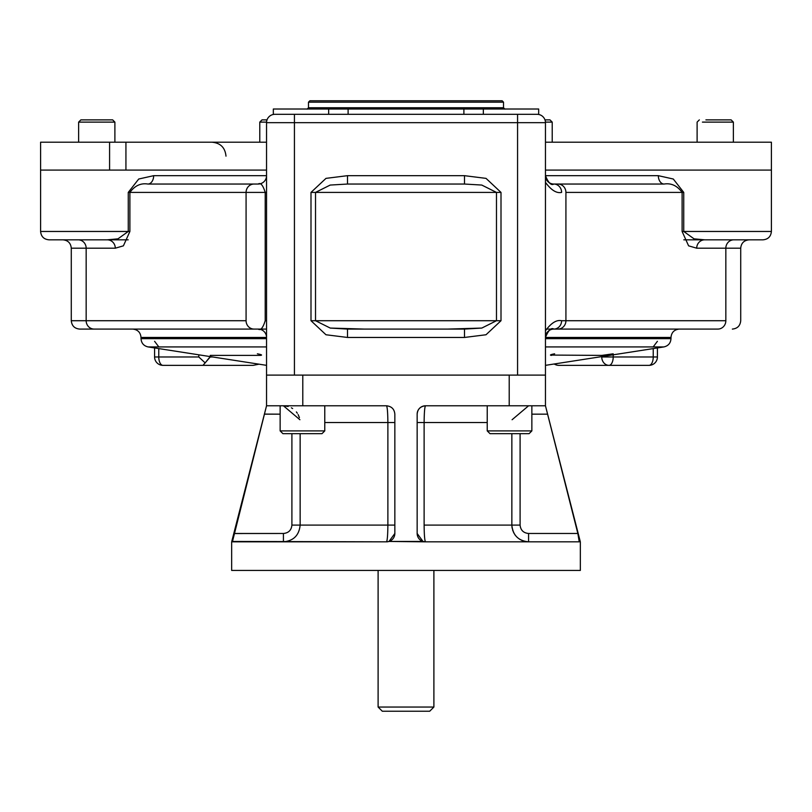 <?xml version="1.0" encoding="UTF-8"?>
<svg xmlns="http://www.w3.org/2000/svg" width="812" height="812" viewBox="0 0 812 812"><rect width="100%" height="100%" fill="white"/><g stroke="black" fill="none" stroke-linecap="round" stroke-linejoin="round"><path stroke-width="1.22" d="M447.838 329.083L481.81 328.068L496.477 320.72L496.477 192.403L310.996 192.403L310.996 320.72L325.967 334.757L347.495 337.457L464.505 337.457L486.012 334.757L501.004 320.72L496.477 320.72L501.004 320.72L501.004 192.403L496.477 192.403L481.76 185.055L464.505 184.04L347.495 184.04L330.19 185.065L315.523 192.403L310.996 192.403L325.988 178.366L347.495 175.676L464.505 175.676L464.505 184.04L347.495 184.04L347.495 175.676L464.505 175.676L486.033 178.376L501.004 192.403L496.477 192.403L481.76 185.055L464.505 184.04L464.505 175.676L486.033 178.376L501.004 192.403L501.004 320.72L486.012 334.757L464.505 337.457L464.505 329.083L347.495 329.083L347.495 337.457L464.505 337.457L464.505 329.083L481.81 328.068L496.477 320.72L315.523 320.72L330.24 328.068L347.495 329.083L347.495 337.457L325.967 334.757L310.996 320.72L315.523 320.72L310.996 320.72L310.996 192.403L325.988 178.366L347.495 175.676L347.495 184.04L330.19 185.065L315.523 192.403L315.523 320.72L330.24 328.068L364.162 329.083M545.461 365.349L663.901 346.927L545.461 346.927L663.901 346.927C668.286 345.902 670.651 343.141 670.986 338.655L545.461 338.655L670.986 338.655L670.986 337.457L545.461 337.457A8.364 8.364 0 0 1 553.835 329.083C551.206 327.409 548.415 330.2 545.461 337.457A8.364 8.364 0 0 1 553.835 329.083A8.364 7.785 -90 0 0 561.61 320.72C556.585 319.593 551.206 322.943 545.461 330.768C551.206 322.943 556.585 319.593 561.61 320.72L565.923 320.72L561.61 320.72A8.364 7.785 -90 0 1 553.835 329.083C551.206 327.409 548.415 330.2 545.461 337.457L670.986 337.457C671.483 332.372 674.275 329.581 679.35 329.083L717.838 329.083A8.364 7.998 -90 0 0 725.837 320.72L565.923 320.72A8.364 7.998 -90 0 1 557.925 329.083L717.838 329.083L557.925 329.083A8.364 7.998 -90 0 0 565.923 320.72L565.923 192.403A8.364 7.998 -90 0 0 557.925 184.04L553.835 184.04A8.364 8.364 0 0 1 545.461 175.676C548.435 182.944 551.226 185.735 553.835 184.04A8.364 8.364 0 0 1 545.461 175.676C548.435 182.944 551.226 185.735 553.835 184.04A8.364 7.785 -90 0 1 561.61 192.403C556.596 193.54 551.206 190.191 545.461 182.365C551.206 190.191 556.596 193.54 561.61 192.403A8.364 7.785 -90 0 0 553.835 184.04L664.125 184.04C671.209 182.913 677.208 185.704 682.11 192.403L683.745 192.403L673.3 179.026L658.339 175.676L545.461 175.676L658.339 175.676L673.3 179.026L683.745 192.403L683.745 231.461L771.4 231.461L771.4 170.094L545.461 170.094L771.4 170.094L771.4 142.201L545.461 142.201M234.13 533.535L283.418 533.474L234.15 533.474L232.029 541.837L386.471 541.837L232.496 541.452L266.539 405.787L386.471 405.787C391.607 406.335 394.399 409.126 394.845 414.161L394.845 533.474L389.009 541.452L386.471 541.837A8.364 8.364 0 0 0 394.845 533.474L389.009 541.452L386.471 541.837C387.304 540.853 387.771 535.27 387.882 525.1L300.146 525.1L300.146 433.679L300.146 525.1L291.904 525.1L291.904 433.679L291.904 525.1C291.376 530.206 288.554 532.997 283.418 533.474L283.418 541.837C293.568 540.873 299.141 535.291 300.146 525.1C299.141 535.291 293.568 540.873 283.418 541.837L283.418 533.474C288.554 532.997 291.376 530.206 291.904 525.1L387.882 525.1L387.882 422.524L324.77 422.524L387.882 422.524L387.882 525.1C387.771 535.27 387.304 540.853 386.471 541.837A8.364 8.364 0 0 0 394.845 533.474L394.845 414.161C394.399 409.126 391.607 406.335 386.471 405.787C387.304 406.761 387.771 412.334 387.882 422.524L394.845 422.524L387.882 422.524C387.771 412.334 387.304 406.761 386.471 405.787L302.795 405.787L302.795 375.103L447.838 375.103M364.162 375.103L283.266 375.103M294.431 375.103L545.461 375.103L545.461 122.673A8.364 8.364 0 0 0 537.097 114.309L517.569 114.309L517.569 122.673L545.461 122.673A8.364 8.364 0 0 0 537.097 114.309A8.364 8.364 0 0 1 545.461 122.673A8.364 8.364 0 0 0 537.097 114.309L517.569 114.309L517.569 375.103L545.461 375.103L545.461 122.673L517.569 122.673L517.569 375.103L266.539 375.103L294.431 375.103L294.431 122.673L517.569 122.673L294.431 122.673L294.431 375.103M266.539 170.094L40.6 170.094L109.59 170.094L109.59 142.201L40.6 142.201L40.6 231.461L129.89 231.461L129.89 192.403C134.802 185.694 140.801 182.903 147.875 184.04A8.364 5.775 -90 0 0 153.661 175.676L138.73 179.016L128.255 192.403L128.255 231.461L129.89 231.461L123.404 245.833L115.294 248.198L86.163 248.198L86.163 320.72L71.283 320.72C71.781 325.795 74.572 328.586 79.647 329.083L132.65 329.083C137.725 329.581 140.517 332.372 141.014 337.457L141.014 338.655L266.539 338.655L141.014 338.655C141.349 343.141 143.714 345.902 148.099 346.927L266.539 346.927L148.099 346.927L266.539 365.349M258.165 329.083L254.075 329.083A8.364 7.998 -90 0 1 246.077 320.72L246.077 192.403L266.539 192.403L265.209 192.403L265.209 320.72L266.539 320.72L265.209 320.72C262.956 327.957 260.611 330.748 258.165 329.083L94.162 329.083L258.165 329.083A8.364 8.364 0 0 1 266.539 337.457A8.364 8.364 0 0 0 258.165 329.083C260.611 330.748 262.956 327.957 265.209 320.72L265.209 192.403L246.077 192.403A8.364 7.998 90 0 1 254.075 184.04L147.875 184.04A8.364 5.775 -90 0 0 153.661 175.676L266.539 175.676A8.364 8.364 0 0 1 258.165 184.04L254.075 184.04L258.165 184.04C260.611 182.375 262.956 185.166 265.209 192.403C262.956 185.166 260.611 182.375 258.165 184.04A8.364 8.364 0 0 0 266.539 175.676L153.661 175.676L138.73 179.016L128.255 192.403L129.89 192.403C134.802 185.694 140.801 182.903 147.875 184.04L254.075 184.04A8.364 7.998 90 0 0 246.077 192.403L128.255 192.403L128.255 231.461L117.973 238.84L107.296 239.824A8.364 7.998 -90 0 1 115.294 248.198L86.163 248.198L86.163 320.72L71.283 320.72L71.283 248.198L86.163 248.198A8.364 7.998 -90 0 0 78.165 239.824A8.364 7.998 -90 0 1 86.163 248.198L71.283 248.198C70.786 243.113 67.995 240.322 62.91 239.824L107.296 239.824A8.364 7.998 -90 0 1 115.294 248.198L123.404 245.833L129.89 231.461L129.89 192.403L246.077 192.403L246.077 320.72L86.163 320.72A8.364 7.998 -90 0 0 94.162 329.083L79.647 329.083M609.01 365.349A8.364 7.247 -90 0 1 601.763 356.975L613.202 356.975L613.202 354.814L613.202 356.975A8.364 4.182 -90 0 1 609.01 365.349L558.808 365.349A8.364 7.247 90 0 1 554.738 363.908A8.364 7.247 90 0 0 558.808 365.349L609.01 365.349A8.364 7.247 -90 0 1 601.763 356.975L653.234 356.975A8.364 4.182 90 0 1 649.042 365.349L609.01 365.349A8.364 4.182 -90 0 0 613.202 356.975L653.234 356.975A8.364 4.182 90 0 1 649.042 365.349L609.01 365.349M657.415 347.932L657.415 356.975L653.234 356.975L653.234 348.581L653.234 356.975L657.415 356.975A8.364 8.364 0 0 1 649.042 365.349M653.234 346.836L657.415 341.294M266.539 337.457L141.014 337.457L266.539 337.457M162.958 365.349L253.192 365.349L162.958 365.349L253.192 365.349L259.018 364.182L253.192 365.349L202.99 365.349L205.152 362.893L198.798 356.975L198.798 354.814L198.798 356.975L158.766 356.975L198.798 356.975L205.152 362.893L210.237 356.59L212.744 356.975L210.237 356.975L202.99 365.349L162.958 365.349A8.364 4.182 -90 0 1 158.766 356.975L154.584 356.975A8.364 8.364 0 0 0 162.958 365.349A8.364 4.182 -90 0 1 158.766 356.975L158.766 348.581L158.766 356.975L154.584 356.975L154.584 347.932M158.766 346.836L154.584 341.294M732.353 329.083C737.428 328.586 740.219 325.795 740.717 320.72L740.717 248.198L696.706 248.198L725.837 248.198A8.364 7.998 -90 0 1 733.835 239.824A8.364 7.998 -90 0 0 725.837 248.198L740.717 248.198C741.214 243.113 744.005 240.322 749.09 239.824L704.704 239.824A8.364 7.998 -90 0 0 696.706 248.198L688.596 245.833L682.11 231.461L682.11 192.403L683.745 192.403L683.745 231.461L694.047 238.84L704.704 239.824A8.364 7.998 -90 0 0 696.706 248.198L688.596 245.833L682.11 231.461L682.11 192.403L565.923 192.403A8.364 7.998 -90 0 0 557.925 184.04L664.125 184.04A8.364 5.775 90 0 1 658.339 175.676A8.364 5.775 90 0 0 664.125 184.04C671.209 182.913 677.208 185.704 682.11 192.403L565.923 192.403L565.923 320.72L725.837 320.72A8.364 7.998 -90 0 1 717.838 329.083L553.835 329.083M704.704 239.824L694.047 238.84L683.745 231.461L682.11 231.461L771.4 231.461C770.903 236.546 768.111 239.327 763.036 239.824L683.805 239.824L763.036 239.824M48.964 239.824C43.889 239.327 41.097 236.546 40.6 231.461L128.255 231.461L117.973 238.84L107.296 239.824L48.964 239.824L128.194 239.824M664.125 184.04L557.925 184.04L664.125 184.04M94.162 329.083A8.364 7.998 -90 0 1 86.163 320.72L246.077 320.72A8.364 7.998 -90 0 0 254.075 329.083L94.162 329.083M464.505 329.083L347.495 329.083M294.431 114.309L294.431 122.673L266.539 122.673L266.539 375.103L266.539 122.673L294.431 122.673L294.431 114.309L517.569 114.309L274.903 114.309A8.364 8.364 0 0 0 266.539 122.673A8.364 8.364 0 0 1 274.903 114.309L294.431 114.309L274.903 114.309A8.364 8.364 0 0 0 266.539 122.673A8.364 8.364 0 0 1 274.903 114.309L294.431 114.309M257.374 353.809C261.525 354.59 262.55 355.128 260.439 355.402L210.237 355.402M261.565 355.067L260.439 355.402M613.202 353.809L601.763 355.402L550.434 355.067M551.561 355.402C549.45 355.128 550.475 354.59 554.626 353.809M266.539 329.083L132.65 329.083L266.539 329.083M546.354 329.083L557.925 329.083M496.477 192.403L315.523 192.403L315.523 320.72L496.477 320.72L496.477 192.403M725.837 248.198L725.837 320.72L725.837 248.198M406 711.221C436.095 711.221 436.095 711.221 406 711.221C375.905 711.221 375.905 711.221 406 711.221M433.892 570.43L433.892 707.039L378.108 707.039L382.29 711.221L429.71 711.221L433.892 707.039L378.108 707.039L378.108 570.43M545.796 407.096L545.461 405.787L425.529 405.787C424.696 406.782 424.229 412.354 424.118 422.524C424.229 412.354 424.696 406.782 425.529 405.787A8.364 8.364 0 0 0 417.155 414.161C417.591 409.136 420.383 406.345 425.529 405.787A8.364 8.364 0 0 0 417.155 414.161C417.591 409.136 420.383 406.345 425.529 405.787L509.205 405.787L509.205 375.103L302.795 375.103L302.795 405.787L266.539 405.787L266.539 375.103L266.539 405.787L264.407 414.161L280.14 414.161L264.428 414.1M505.785 570.43L231.664 570.43L580.336 570.43L580.336 541.837L545.461 405.787L509.205 405.787L509.205 375.103M547.592 414.161L531.86 414.161L547.592 414.161L577.85 533.474L579.24 541.837L425.529 541.837C424.696 540.873 424.229 535.291 424.118 525.1L520.096 525.1C520.634 530.216 523.456 533.007 528.582 533.474L528.582 541.837C518.411 540.853 512.839 535.27 511.854 525.1L520.096 525.1C520.634 530.216 523.456 533.007 528.582 533.474L577.85 533.474L579.24 541.837L425.529 541.837C424.696 540.873 424.229 535.291 424.118 525.1L511.854 525.1L511.854 433.679L511.854 525.1C512.839 535.27 518.411 540.853 528.582 541.837L528.582 533.474L577.85 533.474L545.461 405.787L545.461 375.103L545.461 405.787L547.379 413.338M387.882 525.1L394.845 525.1L387.882 525.1M425.529 541.837A8.364 8.364 0 0 1 417.155 533.474L417.155 414.161L417.155 533.474L422.991 541.452A8.364 8.364 0 0 1 417.155 533.474L422.991 541.452L425.529 541.837A8.364 8.364 0 0 1 422.991 541.452L389.009 541.452L425.529 541.837M520.096 525.1L520.096 433.679L520.096 525.1M527.475 405.827L528.236 405.797L527.475 405.827M283.418 405.787L288.158 406.477L283.418 405.787L299.912 419.733L283.418 405.787M291.386 407.807L292.635 408.558L291.386 407.807M296.37 411.928L297.334 413.237L296.37 411.928M298.136 414.567L299.415 417.622L298.136 414.567M528.582 405.787L512.088 419.733L528.582 405.787M487.23 422.524L417.155 422.524L424.118 422.524L424.118 525.1L424.118 422.524L487.23 422.524M528.582 541.837L526.795 541.746L528.582 541.837M525.1 541.472L523.841 541.157L525.1 541.472M522.116 540.538L519.365 539.077L522.116 540.538M515.63 535.697L514.666 534.397L515.63 535.697M513.864 533.068L512.565 529.932L513.864 533.068M512.139 528.206L511.915 526.602L512.139 528.206M266.539 405.787L231.664 541.837L231.664 570.43L306.215 570.43M234.15 533.474L264.407 414.161M78.632 142.201L78.632 122.115L114.888 122.115L114.888 142.201L266.539 142.201L125.931 142.201L125.931 170.094L125.931 142.201L109.59 142.201M125.931 142.201L113.792 142.201M125.931 170.094L113.792 170.094M283.307 109.011L348.104 109.011L348.104 114.309L348.104 109.011L528.693 109.011M538.671 109.011L538.671 114.451L538.671 109.011L483.343 109.011L483.343 114.309L483.343 109.011L328.657 109.011L328.657 114.309L328.657 109.011L273.329 109.011L273.329 114.451M463.896 114.309L463.896 109.011L463.896 114.309M482.775 100.779L309.869 100.779L308.479 102.17L503.521 102.17L308.479 102.17L308.479 107.752L307.088 109.143M329.225 100.779L502.131 100.779L503.521 102.17L503.521 107.752L308.479 107.752L503.521 107.752L504.912 109.143M280.14 405.787L280.14 430.898L282.931 433.679L302.45 433.679C277.674 433.679 277.674 433.679 302.45 433.679C327.236 433.679 327.236 433.679 302.45 433.679L321.978 433.679L324.77 430.898L280.14 430.898L324.77 430.898L324.77 405.787M487.23 405.787L487.23 430.898L531.86 430.898L487.23 430.898L490.022 433.679L529.069 433.679L531.86 430.898L531.86 405.787M523.111 433.679L497.35 433.679M96.76 122.115L114.888 122.115L112.665 119.882L96.76 119.882C116.938 119.882 116.938 119.882 96.76 119.882C76.582 119.882 76.582 119.882 96.76 119.882L80.865 119.882L78.632 122.115L96.76 122.115M267.016 119.882L262.012 119.882L259.779 122.115L266.549 122.115L259.779 122.115L259.779 142.201M545.451 122.115L552.221 122.115L545.451 122.115M544.984 119.882L549.988 119.882L544.984 119.882L549.988 119.882L552.221 122.115L552.221 142.201M702.421 122.115L733.368 122.115L702.421 122.115M706.866 119.882L731.135 119.882L733.368 122.115L733.368 142.201M705.902 119.882L724.568 119.882M554.231 363.979A8.364 8.364 0 0 0 558.808 365.349M225.99 156.148C225.168 147.672 220.519 143.024 212.044 142.201M697.112 142.201L697.112 122.115L699.335 119.882"/></g></svg>
